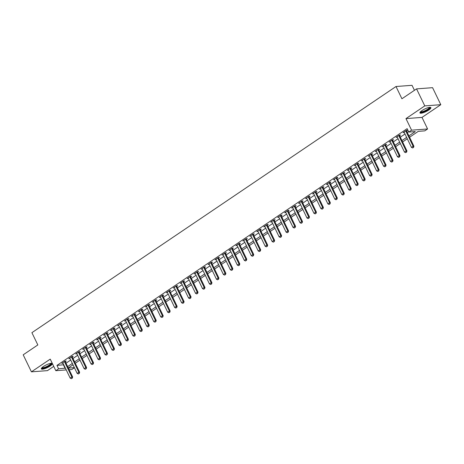 <?xml version="1.0" encoding="UTF-8"?>
<svg xmlns="http://www.w3.org/2000/svg" width="464" height="464" viewBox="0 0 464 464"><rect width="100%" height="100%" fill="white"/><g stroke="black" fill="none" stroke-linecap="round" stroke-linejoin="round"><path stroke-width="0.7" d="M50.199 365.992A6.073 1.45 154.2 0 0 52.287 363.602A6.073 1.45 154.2 0 0 48.952 363.811A6.073 1.45 154.2 0 0 43.442 366.502A6.073 1.45 154.2 0 0 41.354 368.892A6.073 1.45 154.2 0 0 44.689 368.683A6.073 1.45 154.2 0 0 50.199 365.992M428.782 110.032A6.073 1.45 154.2 0 0 430.876 107.642A6.073 1.45 154.2 0 0 427.535 107.845A6.073 1.45 154.2 0 0 422.031 110.536A6.073 1.45 154.2 0 0 419.937 112.926A6.073 1.45 154.2 0 0 423.278 112.717A6.073 1.45 154.2 0 0 428.782 110.032M74.431 367.749L71.845 369.495L69.153 369.698M414.439 90.306L412.026 85.312L396.007 86.513L31.9 332.682L37.828 344.938L23.2 354.821L31.424 371.838L47.45 370.637L53.737 366.386M396.007 86.513L401.928 98.768L416.55 88.879L432.576 87.673L440.8 104.69L424.78 105.891L405.971 118.604L411.568 130.175L427.588 128.975L424.804 130.86L418.308 131.347L409.579 137.245M405.971 118.604L421.996 117.404L440.8 104.69M421.996 117.404L427.588 128.975M416.55 88.879L424.78 105.891M408.917 135.877L415.274 131.573L408.784 132.06L407.137 128.656L56.962 365.412L63.73 364.739M66.016 363.196L70.696 360.029M72.976 358.486L77.662 355.32M79.941 353.777L84.628 350.61M86.907 349.073L91.588 345.9M93.873 344.363L98.554 341.197M100.833 339.654L105.519 336.487M107.799 334.944L112.485 331.777M114.765 330.235L119.451 327.068M121.73 325.525L126.411 322.358M128.69 320.815L133.377 317.649M135.656 316.112L140.343 312.945M142.622 311.402L147.308 308.235M149.588 306.692L154.268 303.526M156.548 301.983L161.234 298.816M163.514 297.273L168.2 294.106M170.479 292.564L175.166 289.397M177.445 287.86L182.126 284.693M184.411 283.15L189.092 279.983M191.371 278.441L196.057 275.274M198.337 273.731L203.023 270.564M205.303 269.021L209.983 265.855M212.268 264.312L216.949 261.145M219.228 259.608L223.915 256.435M226.194 254.898L230.881 251.732M233.16 250.189L237.846 247.022M240.126 245.479L244.806 242.312M247.086 240.77L251.772 237.603M254.052 236.06L258.738 232.893M261.017 231.35L265.704 228.184M267.983 226.647L272.664 223.48M274.949 221.937L279.63 218.77M281.909 217.227L286.595 214.061M288.875 212.518L293.561 209.351M295.841 207.808L300.521 204.641M302.806 203.099L307.487 199.932M309.766 198.395L314.453 195.228M316.732 193.685L321.419 190.518M323.698 188.976L328.384 185.809M330.664 184.266L335.344 181.099M337.624 179.556L342.31 176.39M344.59 174.847L349.276 171.68M351.555 170.137L356.242 166.97M358.521 165.433L363.202 162.267M365.481 160.724L370.168 157.557M372.447 156.014L377.133 152.847M379.413 151.305L384.099 148.138M386.379 146.595L391.059 143.428M393.344 141.885L398.025 138.719M400.304 137.182L404.991 134.015M407.27 132.472L408.558 131.602M406.58 130.923L407.491 130.303L406.406 130.384L403.065 132.646L404.254 132.489M399.614 135.627L400.525 135.012L399.44 135.094L396.099 137.356L397.288 137.199M392.648 140.337L393.559 139.722L392.48 139.803L389.134 142.065L390.328 141.909M385.688 145.046L386.599 144.432L385.514 144.513L382.174 146.775L383.363 146.618M378.723 149.756L379.633 149.141L378.549 149.222L375.208 151.479L376.397 151.328M371.757 154.466L372.667 153.851L371.583 153.932L368.242 156.188L369.431 156.037M364.791 159.175L365.702 158.555L364.623 158.636L361.276 160.898L362.471 160.741M357.825 163.879L358.742 163.264L357.657 163.345L354.31 165.607L355.505 165.451M350.865 168.589L351.776 167.974L350.691 168.055L347.35 170.317L348.539 170.16M343.899 173.298L344.81 172.683L343.725 172.765L340.385 175.027L341.574 174.87M336.934 178.008L337.844 177.393L336.765 177.474L333.419 179.736L334.614 179.58M329.968 182.717L330.878 182.103L329.8 182.184L326.453 184.44L327.648 184.289M323.008 187.427L323.918 186.812L322.834 186.893L319.493 189.15L320.682 188.999M316.042 192.137L316.953 191.516L315.868 191.597L312.527 193.859L313.716 193.703M309.076 196.84L309.987 196.226L308.902 196.307L305.561 198.569L306.75 198.412M302.11 201.55L303.021 200.935L301.942 201.016L298.596 203.278L299.79 203.122M295.15 206.26L296.061 205.645L294.976 205.726L291.636 207.988L292.825 207.831M288.185 210.969L289.095 210.354L288.011 210.436L284.67 212.692L285.859 212.541M281.219 215.679L282.129 215.064L281.045 215.145L277.704 217.401L278.893 217.251M274.253 220.388L275.164 219.768L274.085 219.849L270.738 222.111L271.933 221.954M267.287 225.092L268.204 224.477L267.119 224.559L263.778 226.821L264.967 226.664M260.327 229.802L261.238 229.187L260.153 229.268L256.812 231.53L258.001 231.374M253.361 234.511L254.272 233.897L253.187 233.978L249.847 236.24L251.036 236.083M246.396 239.221L247.306 238.606L246.227 238.687L242.881 240.944L244.076 240.793M239.43 243.931L240.34 243.316L239.262 243.397L235.915 245.653L237.11 245.502M232.47 248.64L233.38 248.02L232.296 248.101L228.955 250.363L230.144 250.206M225.504 253.344L226.415 252.729L225.33 252.81L221.989 255.072L223.178 254.916M218.538 258.054L219.449 257.439L218.37 257.52L215.023 259.782L216.218 259.625M211.572 262.763L212.483 262.148L211.404 262.23L208.058 264.492L209.252 264.335M204.612 267.473L205.523 266.858L204.438 266.939L201.098 269.201L202.287 269.045M197.647 272.182L198.557 271.568L197.473 271.649L194.132 273.905L195.321 273.754M190.681 276.892L191.591 276.277L190.507 276.358L187.166 278.615L188.355 278.464M183.715 281.602L184.626 280.981L183.547 281.062L180.2 283.324L181.395 283.168M176.755 286.305L177.666 285.691L176.581 285.772L173.24 288.034L174.429 287.877M169.789 291.015L170.7 290.4L169.615 290.481L166.274 292.743L167.463 292.587M162.823 295.725L163.734 295.11L162.649 295.191L159.309 297.453L160.498 297.296M155.858 300.434L156.768 299.819L155.689 299.901L152.343 302.157L153.538 302.006M148.892 305.144L149.808 304.529L148.724 304.61L145.377 306.866L146.572 306.716M141.932 309.853L142.842 309.233L141.758 309.314L138.417 311.576L139.606 311.419M134.966 314.557L135.877 313.942L134.792 314.024L131.451 316.286L132.64 316.129M128 319.267L128.911 318.652L127.832 318.733L124.485 320.995L125.68 320.839M121.034 323.976L121.945 323.362L120.866 323.443L117.52 325.705L118.714 325.548M114.074 328.686L114.985 328.071L113.9 328.152L110.56 330.409L111.749 330.258M107.109 333.396L108.019 332.781L106.935 332.862L103.594 335.118L104.783 334.967M100.143 338.105L101.053 337.485L99.969 337.566L96.628 339.828L97.823 339.671M93.177 342.809L94.088 342.194L93.009 342.275L89.662 344.537L90.857 344.381M86.217 347.519L87.128 346.904L86.043 346.985L82.702 349.247L83.891 349.09M79.251 352.228L80.162 351.613L79.077 351.695L75.736 353.957L76.925 353.8M72.285 356.938L73.196 356.323L72.111 356.404L68.771 358.666L69.96 358.51M65.32 361.647L66.23 361.033L65.151 361.114L61.805 363.37L63 363.219M66.236 369.918L55.825 370.695L50.228 359.124L31.424 371.838M55.825 370.695L58.609 368.81L65.378 368.143M56.962 365.412L58.609 368.81M408.784 132.06L411.568 130.175M68.376 368.08L74.373 367.633M407.299 138.788L402.613 141.955M400.333 143.498L395.653 146.665M393.373 148.207L388.687 151.374M386.408 152.917L381.721 156.084M379.442 157.621L374.755 160.788M372.476 162.33L367.795 165.497M365.51 167.04L360.83 170.207M358.55 171.75L353.864 174.916M351.584 176.459L346.898 179.626M344.619 181.169L339.938 184.336M337.653 185.878L332.972 189.045M330.693 190.582L326.006 193.749M323.727 195.292L319.041 198.459M316.761 200.001L312.075 203.168M309.795 204.711L305.115 207.878M302.835 209.421L298.149 212.587M295.87 214.13L291.183 217.297M288.904 218.834L284.217 222.001M281.938 223.544L277.257 226.71M274.972 228.253L270.292 231.42M268.012 232.963L263.326 236.13M261.046 237.672L256.36 240.839M254.081 242.382L249.4 245.549M247.115 247.086L242.434 250.253M240.155 251.795L235.468 254.962M233.189 256.505L228.503 259.672M226.223 261.215L221.537 264.381M219.257 265.924L214.577 269.091M212.297 270.634L207.611 273.801M205.332 275.343L200.645 278.51M198.366 280.047L193.679 283.214M191.4 284.757L186.719 287.924M184.44 289.466L179.754 292.633M177.474 294.176L172.788 297.343M170.508 298.886L165.822 302.052M163.543 303.595L158.862 306.762M156.577 308.299L151.896 311.466M149.617 313.009L144.93 316.175M142.651 317.718L137.965 320.885M135.685 322.428L131.005 325.595M128.719 327.137L124.039 330.304M121.759 331.847L117.073 335.014M114.794 336.551L110.107 339.718M107.828 341.26L103.141 344.427M100.862 345.97L96.181 349.137M93.902 350.68L89.216 353.846M86.936 355.389L82.25 358.556M79.97 360.099L75.284 363.266M73.005 364.808L68.324 367.975M67.657 366.601L72.343 363.434M74.623 361.891L79.309 358.724M81.589 357.181L86.269 354.015M88.549 352.472L93.235 349.305M95.514 347.762L100.201 344.595M102.48 343.058L107.167 339.892M109.446 338.349L114.127 335.182M116.412 333.639L121.092 330.472M123.372 328.93L128.058 325.763M130.338 324.22L135.024 321.053M137.303 319.51L141.984 316.344M144.269 314.807L148.95 311.634M151.229 310.097L155.916 306.93M158.195 305.387L162.881 302.221M165.161 300.678L169.847 297.511M172.127 295.968L176.807 292.801M179.087 291.259L183.773 288.092M186.052 286.549L190.739 283.382M193.018 281.845L197.705 278.678M199.984 277.136L204.665 273.969M206.95 272.426L211.63 269.259M213.91 267.716L218.596 264.55M220.876 263.007L225.562 259.84M227.841 258.297L232.522 255.13M234.807 253.593L239.488 250.427M241.767 248.884L246.454 245.717M248.733 244.174L253.419 241.007M255.699 239.465L260.379 236.298M262.665 234.755L267.345 231.588M269.625 230.045L274.311 226.879M276.59 225.342L281.277 222.169M283.556 220.632L288.243 217.465M290.522 215.922L295.203 212.756M297.482 211.213L302.168 208.046M304.448 206.503L309.134 203.336M311.414 201.794L316.1 198.627M318.379 197.084L323.06 193.917M325.345 192.38L330.026 189.213M332.305 187.671L336.992 184.504M339.271 182.961L343.957 179.794M346.237 178.251L350.917 175.085M353.203 173.542L357.883 170.375M360.163 168.832L364.849 165.665M367.128 164.128L371.815 160.962M374.094 159.419L378.781 156.252M381.06 154.709L385.741 151.542M388.02 150L392.706 146.833M394.986 145.29L399.672 142.123M401.952 140.58L406.638 137.414M63.458 364.924L65.105 368.323M403.912 132.078L404.15 132.565M396.946 136.781L397.184 137.274M389.98 141.491L390.218 141.984M383.015 146.201L383.252 146.694M376.055 150.91L376.287 151.397M369.089 155.62L369.327 156.107M362.123 160.329L362.361 160.817M355.157 165.033L355.395 165.526M348.191 169.743L348.429 170.236M341.231 174.452L341.469 174.945M334.266 179.162L334.503 179.655M327.3 183.872L327.538 184.359M320.334 188.581L320.572 189.068M313.374 193.285L313.612 193.778M306.408 197.995L306.646 198.488M299.442 202.704L299.68 203.197M292.477 207.414L292.714 207.907M285.517 212.123L285.749 212.611M278.551 216.833L278.789 217.32M271.585 221.543L271.823 222.03M264.619 226.246L264.857 226.739M257.659 230.956L257.891 231.449M250.693 235.666L250.931 236.159M243.728 240.375L243.965 240.862M236.762 245.085L237 245.572M229.796 249.794L230.034 250.282M222.836 254.498L223.074 254.991M215.87 259.208L216.108 259.701M208.904 263.917L209.142 264.41M201.939 268.627L202.176 269.12M194.979 273.337L195.216 273.824M188.013 278.046L188.251 278.533M181.047 282.75L181.285 283.243M174.081 287.46L174.319 287.953M167.121 292.169L167.353 292.662M160.155 296.879L160.393 297.372M153.19 301.588L153.427 302.076M146.224 306.298L146.462 306.785M139.258 311.008L139.496 311.495M132.298 315.711L132.536 316.204M125.332 320.421L125.57 320.914M118.366 325.131L118.604 325.624M111.401 329.84L111.638 330.327M104.441 334.55L104.678 335.037M97.475 339.259L97.713 339.747M90.509 343.963L90.747 344.456M83.543 348.673L83.781 349.166M76.583 353.382L76.815 353.875M69.617 358.092L69.855 358.585M62.652 362.802L62.889 363.289M412.624 147.964L413.592 147.39L412.624 147.964L411.452 147.384L404.214 132.408A0.777 0.644 -94.3 0 0 404.092 132.223L403.941 132.054M405.768 130.819L405.814 131.057A0.777 0.644 -94.3 0 0 405.89 131.283L413.128 146.253L413.905 146.195L413.592 147.39M406.476 130.384L406.592 130.999A0.777 0.644 -94.3 0 0 406.667 131.219L413.905 146.195M411.452 147.384L413.128 146.253L413.459 147.395M405.658 152.673L406.626 152.093L405.658 152.673L404.492 152.093L397.254 137.118A0.777 0.644 -94.3 0 0 397.126 136.932L396.975 136.764M398.802 135.529L398.849 135.766A0.777 0.644 -94.3 0 0 398.924 135.987L406.162 150.962L406.94 150.904L406.626 152.093M399.51 135.088L399.632 135.708A0.777 0.644 -94.3 0 0 399.701 135.929L406.94 150.904M404.492 152.093L406.162 150.962L406.499 152.105M398.698 157.377L399.661 156.803L398.698 157.377L397.526 156.803L390.288 141.827A0.777 0.644 -94.3 0 0 390.16 141.642L390.009 141.474M391.842 140.238L391.883 140.476A0.777 0.644 -94.3 0 0 391.958 140.696L399.197 155.672L399.98 155.614L399.661 156.803M392.55 139.797L392.666 140.418A0.777 0.644 -94.3 0 0 392.735 140.638L399.98 155.614M397.526 156.803L399.197 155.672L399.533 156.815M391.732 162.087L392.695 161.513L391.732 162.087L390.56 161.513L383.322 146.537A0.777 0.644 -94.3 0 0 383.194 146.346L383.044 146.183M384.876 144.942L384.923 145.18A0.777 0.644 -94.3 0 0 384.992 145.406L392.231 160.382L393.014 160.324L392.695 161.513M385.584 144.507L385.7 145.122A0.777 0.644 -94.3 0 0 385.775 145.348L393.014 160.324M390.56 161.513L392.231 160.382L392.567 161.524M384.766 166.796L385.735 166.222L384.766 166.796L383.595 166.216L376.356 151.247A0.777 0.644 -94.3 0 0 376.234 151.055L376.084 150.887M377.911 149.652L377.957 149.889A0.777 0.644 -94.3 0 0 378.032 150.116L385.271 165.091L386.048 165.033L385.735 166.222M378.618 149.217L378.734 149.831A0.777 0.644 -94.3 0 0 378.81 150.058L386.048 165.033M383.595 166.216L385.271 165.091L385.601 166.234M429.786 107.341A5.255 1.259 -25.8 0 1 429.861 107.428A5.255 1.259 -25.8 0 1 425.795 110.821A5.255 1.259 -25.8 0 1 420.425 112.05A5.255 1.259 -25.8 0 1 420.378 111.888M419.937 112.566A6.032 1.444 154.2 0 0 425.772 111.041A6.032 1.444 154.2 0 0 430.592 107.416M420.662 111.604A4.866 1.166 154.2 0 0 425.488 110.444A4.866 1.166 154.2 0 0 429.386 107.387M51.202 363.306A5.255 1.259 -25.8 0 1 49.48 365.481A5.255 1.259 -25.8 0 1 44.48 367.888A5.255 1.259 -25.8 0 1 41.795 367.853M42.073 367.569A4.866 1.166 154.2 0 0 49.097 365.162A4.866 1.166 154.2 0 0 50.802 363.353M41.348 368.532A6.032 1.444 154.2 0 0 49.915 365.452A6.032 1.444 154.2 0 0 52.009 363.376M377.8 171.506L378.769 170.932L377.8 171.506L376.635 170.926L369.396 155.956A0.777 0.644 -94.3 0 0 369.269 155.765L369.118 155.597M370.945 154.361L370.991 154.599A0.777 0.644 -94.3 0 0 371.067 154.825L378.305 169.795L379.082 169.737L378.769 170.932M371.652 153.926L371.774 154.541A0.777 0.644 -94.3 0 0 371.844 154.767L379.082 169.737M376.635 170.926L378.305 169.795L378.641 170.938M370.84 176.216L371.803 175.641L370.84 176.216L369.669 175.636L362.43 160.66A0.777 0.644 -94.3 0 0 362.303 160.474L362.152 160.306M363.985 159.071L364.025 159.309A0.777 0.644 -94.3 0 0 364.101 159.535L371.339 174.505L372.116 174.447L371.803 175.641M364.692 158.636L364.808 159.251A0.777 0.644 -94.3 0 0 364.878 159.477L372.116 174.447M369.669 175.636L371.339 174.505L371.676 175.647M363.875 180.925L364.837 180.351L363.875 180.925L362.703 180.345L355.465 165.37A0.777 0.644 -94.3 0 0 355.337 165.184L355.186 165.016M357.019 163.78L357.065 164.018A0.777 0.644 -94.3 0 0 357.135 164.239L364.373 179.214L365.156 179.156L364.837 180.351M357.727 163.34L357.843 163.96A0.777 0.644 -94.3 0 0 357.918 164.181L365.156 179.156M362.703 180.345L364.373 179.214L364.71 180.357M356.909 185.629L357.877 185.055L356.909 185.629L355.737 185.055L348.499 170.079A0.777 0.644 -94.3 0 0 348.377 169.894L348.226 169.725M350.053 168.49L350.1 168.728A0.777 0.644 -94.3 0 0 350.169 168.948L357.413 183.924L358.191 183.866L357.877 185.055M350.761 168.049L350.877 168.67A0.777 0.644 -94.3 0 0 350.952 168.89L358.191 183.866M355.737 185.055L357.413 183.924L357.744 185.066M349.943 190.339L350.912 189.764L349.943 190.339L348.777 189.764L341.539 174.789A0.777 0.644 -94.3 0 0 341.411 174.597L341.26 174.435M343.087 173.194L343.134 173.437A0.777 0.644 -94.3 0 0 343.209 173.658L350.448 188.633L351.225 188.575L350.912 189.764M343.795 172.759L343.911 173.374A0.777 0.644 -94.3 0 0 343.986 173.6L351.225 188.575M348.777 189.764L350.448 188.633L350.778 189.776M342.983 195.048L343.946 194.474L342.983 195.048L341.811 194.468L334.573 179.498A0.777 0.644 -94.3 0 0 334.445 179.307L334.295 179.145M336.122 177.903L336.168 178.141A0.777 0.644 -94.3 0 0 336.243 178.367L343.482 193.343L344.259 193.285L343.946 194.474M336.829 177.468L336.951 178.083A0.777 0.644 -94.3 0 0 337.021 178.309L344.259 193.285M341.811 194.468L343.482 193.343L343.818 194.486M336.017 199.758L336.98 199.184L336.017 199.758L334.846 199.178L327.607 184.208A0.777 0.644 -94.3 0 0 327.48 184.017L327.329 183.848M329.162 182.613L329.208 182.851A0.777 0.644 -94.3 0 0 329.278 183.077L336.516 198.047L337.299 197.989L336.98 199.184M329.869 182.178L329.985 182.793A0.777 0.644 -94.3 0 0 330.061 183.019L337.299 197.989M334.846 199.178L336.516 198.047L336.852 199.195M329.051 204.467L330.02 203.893L329.051 204.467L327.88 203.887L320.641 188.912A0.777 0.644 -94.3 0 0 320.52 188.726L320.369 188.558M322.196 187.323L322.242 187.56A0.777 0.644 -94.3 0 0 322.312 187.787L329.55 202.756L330.333 202.698L330.02 203.893M322.903 186.888L323.019 187.502A0.777 0.644 -94.3 0 0 323.095 187.729L330.333 202.698M327.88 203.887L329.55 202.756L329.887 203.899M322.086 209.177L323.054 208.603L322.086 209.177L320.92 208.597L313.676 193.621A0.777 0.644 -94.3 0 0 313.554 193.436L313.403 193.268M315.23 192.032L315.276 192.27A0.777 0.644 -94.3 0 0 315.352 192.49L322.59 207.466L323.367 207.408L323.054 208.603M315.938 191.591L316.054 192.212A0.777 0.644 -94.3 0 0 316.129 192.432L323.367 207.408M320.92 208.597L322.59 207.466L322.921 208.609M315.126 213.881L316.088 213.307L315.126 213.881L313.954 213.307L306.716 198.331A0.777 0.644 -94.3 0 0 306.588 198.145L306.437 197.977M308.264 196.742L308.311 196.98A0.777 0.644 -94.3 0 0 308.386 197.2L315.624 212.176L316.402 212.118L316.088 213.307M308.972 196.301L309.094 196.922A0.777 0.644 -94.3 0 0 309.163 197.142L316.402 212.118M313.954 213.307L315.624 212.176L315.961 213.318M308.16 218.59L309.123 218.016L308.16 218.59L306.988 218.016L299.75 203.041A0.777 0.644 -94.3 0 0 299.622 202.855L299.471 202.687M301.304 201.446L301.345 201.689A0.777 0.644 -94.3 0 0 301.42 201.91L308.659 216.885L309.442 216.827L309.123 218.016M302.012 201.011L302.128 201.625A0.777 0.644 -94.3 0 0 302.203 201.852L309.442 216.827M306.988 218.016L308.659 216.885L308.995 218.028M301.194 223.3L302.157 222.726L301.194 223.3L300.022 222.726L292.784 207.75A0.777 0.644 -94.3 0 0 292.656 207.559L292.506 207.396M294.338 206.155L294.385 206.393A0.777 0.644 -94.3 0 0 294.454 206.619L301.693 221.595L302.476 221.537L302.157 222.726M295.046 205.72L295.162 206.335A0.777 0.644 -94.3 0 0 295.237 206.561L302.476 221.537M300.022 222.726L301.693 221.595L302.029 222.737M294.228 228.01L295.197 227.435L294.228 228.01L293.057 227.43L285.818 212.46A0.777 0.644 -94.3 0 0 285.696 212.268L285.546 212.1M287.373 210.865L287.419 211.103A0.777 0.644 -94.3 0 0 287.494 211.329L294.733 226.304L295.51 226.241L295.197 227.435M288.08 210.43L288.196 211.045A0.777 0.644 -94.3 0 0 288.272 211.271L295.51 226.241M293.057 227.43L294.733 226.304L295.063 227.447M287.262 232.719L288.231 232.145L287.262 232.719L286.097 232.139L278.858 217.169A0.777 0.644 -94.3 0 0 278.731 216.978L278.58 216.81M280.407 215.574L280.453 215.812A0.777 0.644 -94.3 0 0 280.529 216.038L287.767 231.008L288.544 230.95L288.231 232.145M281.114 215.139L281.236 215.754A0.777 0.644 -94.3 0 0 281.306 215.98L288.544 230.95M286.097 232.139L287.767 231.008L288.103 232.151M280.302 237.429L281.265 236.855L280.302 237.429L279.131 236.849L271.892 221.873A0.777 0.644 -94.3 0 0 271.765 221.688L271.614 221.519M273.447 220.284L273.487 220.522A0.777 0.644 -94.3 0 0 273.563 220.748L280.801 235.718L281.578 235.66L281.265 236.855M274.154 219.849L274.27 220.464A0.777 0.644 -94.3 0 0 274.34 220.684L281.578 235.66M279.131 236.849L280.801 235.718L281.138 236.86M273.337 242.138L274.299 241.558L273.337 242.138L272.165 241.558L264.927 226.583A0.777 0.644 -94.3 0 0 264.799 226.397L264.648 226.229M266.481 224.994L266.527 225.231A0.777 0.644 -94.3 0 0 266.597 225.452L273.835 240.427L274.618 240.369L274.299 241.558M267.189 224.553L267.305 225.173A0.777 0.644 -94.3 0 0 267.38 225.394L274.618 240.369M272.165 241.558L273.835 240.427L274.172 241.57M266.371 246.842L267.339 246.268L266.371 246.842L265.199 246.268L257.961 231.292A0.777 0.644 -94.3 0 0 257.839 231.107L257.688 230.939M259.515 229.703L259.562 229.941A0.777 0.644 -94.3 0 0 259.637 230.161L266.875 245.137L267.653 245.079L267.339 246.268M260.223 229.262L260.339 229.883A0.777 0.644 -94.3 0 0 260.414 230.103L267.653 245.079M265.199 246.268L266.875 245.137L267.206 246.28M259.405 251.552L260.374 250.978L259.405 251.552L258.239 250.978L251.001 236.002A0.777 0.644 -94.3 0 0 250.873 235.811L250.722 235.648M252.549 234.407L252.596 234.645A0.777 0.644 -94.3 0 0 252.671 234.871L259.91 249.847L260.687 249.789L260.374 250.978M253.257 233.972L253.373 234.587A0.777 0.644 -94.3 0 0 253.448 234.813L260.687 249.789M258.239 250.978L259.91 249.847L260.24 250.989M252.445 256.261L253.408 255.687L252.445 256.261L251.273 255.681L244.035 240.712A0.777 0.644 -94.3 0 0 243.907 240.52L243.757 240.352M245.589 239.117L245.63 239.354A0.777 0.644 -94.3 0 0 245.705 239.581L252.944 254.556L253.721 254.498L253.408 255.687M246.297 238.682L246.413 239.296A0.777 0.644 -94.3 0 0 246.483 239.523L253.721 254.498M251.273 255.681L252.944 254.556L253.28 255.699M245.479 260.971L246.442 260.397L245.479 260.971L244.308 260.391L237.069 245.421A0.777 0.644 -94.3 0 0 236.942 245.23L236.791 245.062M238.624 243.826L238.67 244.064A0.777 0.644 -94.3 0 0 238.74 244.29L245.978 259.26L246.761 259.202L246.442 260.397M239.331 243.391L239.447 244.006A0.777 0.644 -94.3 0 0 239.523 244.232L246.761 259.202M244.308 260.391L245.978 259.26L246.314 260.403M238.513 265.681L239.482 265.106L238.513 265.681L237.342 265.101L230.103 250.125A0.777 0.644 -94.3 0 0 229.982 249.939L229.831 249.771M231.658 248.536L231.704 248.774A0.777 0.644 -94.3 0 0 231.774 249L239.012 263.97L239.795 263.912L239.482 265.106M232.365 248.101L232.481 248.716A0.777 0.644 -94.3 0 0 232.557 248.942L239.795 263.912M237.342 265.101L239.012 263.97L239.349 265.112M231.548 270.39L232.516 269.816L231.548 270.39L230.382 269.81L223.143 254.835A0.777 0.644 -94.3 0 0 223.016 254.649L222.865 254.481M224.692 253.245L224.738 253.483A0.777 0.644 -94.3 0 0 224.814 253.704L232.052 268.679L232.829 268.621L232.516 269.816M225.4 252.805L225.516 253.425A0.777 0.644 -94.3 0 0 225.591 253.646L232.829 268.621M230.382 269.81L232.052 268.679L232.383 269.822M224.588 275.094L225.55 274.52L224.588 275.094L223.416 274.52L216.178 259.544A0.777 0.644 -94.3 0 0 216.05 259.359L215.899 259.19M217.726 257.955L217.773 258.193A0.777 0.644 -94.3 0 0 217.848 258.413L225.086 273.389L225.864 273.331L225.55 274.52M218.434 257.514L218.556 258.135A0.777 0.644 -94.3 0 0 218.625 258.355L225.864 273.331M223.416 274.52L225.086 273.389L225.423 274.531M217.622 279.804L218.585 279.229L217.622 279.804L216.45 279.229L209.212 264.254A0.777 0.644 -94.3 0 0 209.084 264.062L208.933 263.9M210.766 262.659L210.807 262.902A0.777 0.644 -94.3 0 0 210.882 263.123L218.121 278.098L218.904 278.04L218.585 279.229M211.474 262.224L211.59 262.839A0.777 0.644 -94.3 0 0 211.665 263.065L218.904 278.04M216.45 279.229L218.121 278.098L218.457 279.241M210.656 284.513L211.625 283.939L210.656 284.513L209.484 283.933L202.246 268.963A0.777 0.644 -94.3 0 0 202.124 268.772L201.973 268.61M203.8 267.368L203.847 267.606A0.777 0.644 -94.3 0 0 203.916 267.832L211.155 282.808L211.938 282.75L211.625 283.939M204.508 266.933L204.624 267.548A0.777 0.644 -94.3 0 0 204.699 267.774L211.938 282.75M209.484 283.933L211.155 282.808L211.491 283.951M203.69 289.223L204.659 288.649L203.69 289.223L202.519 288.643L195.28 273.673A0.777 0.644 -94.3 0 0 195.158 273.482L195.008 273.313M196.835 272.078L196.881 272.316A0.777 0.644 -94.3 0 0 196.956 272.542L204.195 287.512L204.972 287.454L204.659 288.649M197.542 271.643L197.658 272.258A0.777 0.644 -94.3 0 0 197.734 272.484L204.972 287.454M202.519 288.643L204.195 287.512L204.525 288.66M196.724 293.932L197.693 293.358L196.724 293.932L195.559 293.352L188.32 278.377A0.777 0.644 -94.3 0 0 188.193 278.191L188.042 278.023M189.869 276.788L189.915 277.025A0.777 0.644 -94.3 0 0 189.991 277.252L197.229 292.221L198.006 292.163L197.693 293.358M190.576 276.353L190.698 276.967A0.777 0.644 -94.3 0 0 190.768 277.194L198.006 292.163M195.559 293.352L197.229 292.221L197.565 293.364M189.764 298.642L190.727 298.068L189.764 298.642L188.593 298.062L181.354 283.086A0.777 0.644 -94.3 0 0 181.227 282.901L181.076 282.733M182.909 281.497L182.949 281.735A0.777 0.644 -94.3 0 0 183.025 281.955L190.263 296.931L191.046 296.873L190.727 298.068M183.616 281.056L183.732 281.677A0.777 0.644 -94.3 0 0 183.802 281.897L191.046 296.873M188.593 298.062L190.263 296.931L190.6 298.074M182.799 303.352L183.761 302.772L182.799 303.352L181.627 302.772L174.389 287.796A0.777 0.644 -94.3 0 0 174.261 287.61L174.11 287.442M175.943 286.207L175.989 286.445A0.777 0.644 -94.3 0 0 176.059 286.665L183.297 301.641L184.08 301.583L183.761 302.772M176.651 285.766L176.767 286.387A0.777 0.644 -94.3 0 0 176.842 286.607L184.08 301.583M181.627 302.772L183.297 301.641L183.634 302.783M175.833 308.055L176.801 307.481L175.833 308.055L174.661 307.481L167.423 292.506A0.777 0.644 -94.3 0 0 167.301 292.32L167.15 292.152M168.977 290.911L169.024 291.154A0.777 0.644 -94.3 0 0 169.099 291.375L176.337 306.35L177.115 306.292L176.801 307.481M169.685 290.476L169.801 291.09A0.777 0.644 -94.3 0 0 169.876 291.317L177.115 306.292M174.661 307.481L176.337 306.35L176.668 307.493M168.867 312.765L169.836 312.191L168.867 312.765L167.701 312.191L160.463 297.215A0.777 0.644 -94.3 0 0 160.335 297.024L160.184 296.861M162.011 295.62L162.058 295.858A0.777 0.644 -94.3 0 0 162.133 296.084L169.372 311.06L170.149 311.002L169.836 312.191M162.719 295.185L162.841 295.8A0.777 0.644 -94.3 0 0 162.91 296.026L170.149 311.002M167.701 312.191L169.372 311.06L169.708 312.202M161.907 317.475L162.87 316.9L161.907 317.475L160.735 316.895L153.497 301.925A0.777 0.644 -94.3 0 0 153.369 301.733L153.219 301.565M155.051 300.33L155.092 300.568A0.777 0.644 -94.3 0 0 155.167 300.794L162.406 315.769L163.183 315.706L162.87 316.9M155.759 299.895L155.875 300.51A0.777 0.644 -94.3 0 0 155.945 300.736L163.183 315.706M160.735 316.895L162.406 315.769L162.742 316.912M154.941 322.184L155.904 321.61L154.941 322.184L153.77 321.604L146.531 306.634A0.777 0.644 -94.3 0 0 146.404 306.443L146.253 306.275M148.086 305.039L148.132 305.277A0.777 0.644 -94.3 0 0 148.202 305.503L155.44 320.473L156.223 320.415L155.904 321.61M148.793 304.604L148.909 305.219A0.777 0.644 -94.3 0 0 148.985 305.445L156.223 320.415M153.77 321.604L155.44 320.473L155.776 321.616M147.975 326.894L148.944 326.32L147.975 326.894L146.804 326.314L139.565 311.338A0.777 0.644 -94.3 0 0 139.444 311.153L139.293 310.984M141.12 309.749L141.166 309.987A0.777 0.644 -94.3 0 0 141.236 310.213L148.48 325.183L149.257 325.125L148.944 326.32M141.827 309.314L141.943 309.929A0.777 0.644 -94.3 0 0 142.019 310.149L149.257 325.125M146.804 326.314L148.48 325.183L148.811 326.325M141.01 331.603L141.978 331.023L141.01 331.603L139.844 331.023L132.605 316.048A0.777 0.644 -94.3 0 0 132.478 315.862L132.327 315.694M134.154 314.459L134.2 314.696A0.777 0.644 -94.3 0 0 134.276 314.917L141.514 329.892L142.291 329.834L141.978 331.023M134.862 314.018L134.978 314.638A0.777 0.644 -94.3 0 0 135.053 314.859L142.291 329.834M139.844 331.023L141.514 329.892L141.845 331.035M134.05 336.307L135.012 335.733L134.05 336.307L132.878 335.733L125.64 320.757A0.777 0.644 -94.3 0 0 125.512 320.572L125.361 320.404M127.188 319.168L127.235 319.406A0.777 0.644 -94.3 0 0 127.31 319.626L134.548 334.602L135.326 334.544L135.012 335.733M127.902 318.727L128.018 319.348A0.777 0.644 -94.3 0 0 128.087 319.568L135.326 334.544M132.878 335.733L134.548 334.602L134.885 335.745M127.084 341.017L128.047 340.443L127.084 341.017L125.912 340.443L118.674 325.467A0.777 0.644 -94.3 0 0 118.546 325.276L118.395 325.113M120.228 323.872L120.275 324.11A0.777 0.644 -94.3 0 0 120.344 324.336L127.583 339.312L128.366 339.254L128.047 340.443M120.936 323.437L121.052 324.052A0.777 0.644 -94.3 0 0 121.127 324.278L128.366 339.254M125.912 340.443L127.583 339.312L127.919 340.454M120.118 345.726L121.087 345.152L120.118 345.726L118.946 345.146L111.708 330.177A0.777 0.644 -94.3 0 0 111.586 329.985L111.435 329.817M113.262 328.582L113.309 328.819A0.777 0.644 -94.3 0 0 113.378 329.046L120.617 344.021L121.4 343.963L121.087 345.152M113.97 328.147L114.086 328.761A0.777 0.644 -94.3 0 0 114.161 328.988L121.4 343.963M118.946 345.146L120.617 344.021L120.953 345.164M113.152 350.436L114.121 349.862L113.152 350.436L111.986 349.856L104.742 334.886A0.777 0.644 -94.3 0 0 104.62 334.695L104.47 334.527M106.297 333.291L106.343 333.529A0.777 0.644 -94.3 0 0 106.418 333.755L113.657 348.725L114.434 348.667L114.121 349.862M107.004 332.856L107.12 333.471A0.777 0.644 -94.3 0 0 107.196 333.697L114.434 348.667M111.986 349.856L113.657 348.725L113.987 349.873M106.192 355.146L107.155 354.571L106.192 355.146L105.021 354.566L97.782 339.59A0.777 0.644 -94.3 0 0 97.655 339.404L97.504 339.236M99.331 338.001L99.377 338.239A0.777 0.644 -94.3 0 0 99.453 338.465L106.691 353.435L107.468 353.377L107.155 354.571M100.038 337.566L100.16 338.181A0.777 0.644 -94.3 0 0 100.23 338.407L107.468 353.377M105.021 354.566L106.691 353.435L107.027 354.577M99.226 359.855L100.189 359.281L99.226 359.855L98.055 359.275L90.816 344.3A0.777 0.644 -94.3 0 0 90.689 344.114L90.538 343.946M92.371 342.71L92.411 342.948A0.777 0.644 -94.3 0 0 92.487 343.169L99.725 358.144L100.508 358.086L100.189 359.281M93.078 342.27L93.194 342.89A0.777 0.644 -94.3 0 0 93.27 343.111L100.508 358.086M98.055 359.275L99.725 358.144L100.062 359.287M92.261 364.559L93.223 363.985L92.261 364.559L91.089 363.985L83.851 349.009A0.777 0.644 -94.3 0 0 83.723 348.824L83.572 348.655M85.405 347.42L85.451 347.658A0.777 0.644 -94.3 0 0 85.521 347.878L92.759 362.854L93.542 362.796L93.223 363.985M86.113 346.979L86.229 347.6A0.777 0.644 -94.3 0 0 86.304 347.82L93.542 362.796M91.089 363.985L92.759 362.854L93.096 363.996M85.295 369.269L86.263 368.694L85.295 369.269L84.123 368.694L76.885 353.719A0.777 0.644 -94.3 0 0 76.763 353.527L76.612 353.365M78.439 352.124L78.486 352.367A0.777 0.644 -94.3 0 0 78.561 352.588L85.799 367.563L86.577 367.505L86.263 368.694M79.147 351.689L79.263 352.304A0.777 0.644 -94.3 0 0 79.338 352.53L86.577 367.505M84.123 368.694L85.799 367.563L86.13 368.706M78.329 373.978L79.298 373.404L78.329 373.978L77.163 373.398L69.925 358.428A0.777 0.644 -94.3 0 0 69.797 358.237L69.646 358.075M71.473 356.833L71.52 357.071A0.777 0.644 -94.3 0 0 71.595 357.297L78.834 372.273L79.611 372.215L79.298 373.404M72.181 356.398L72.303 357.013A0.777 0.644 -94.3 0 0 72.372 357.239L79.611 372.215M77.163 373.398L78.834 372.273L79.17 373.416M71.369 378.688L72.332 378.114L71.369 378.688L70.197 378.108L62.959 363.138A0.777 0.644 -94.3 0 0 62.831 362.947L62.681 362.778M64.513 361.543L64.554 361.781A0.777 0.644 -94.3 0 0 64.629 362.007L71.868 376.977L72.645 376.919L72.332 378.114M65.221 361.108L65.337 361.723A0.777 0.644 -94.3 0 0 65.407 361.949L72.645 376.919M70.197 378.108L71.868 376.977L72.204 378.125M405.89 131.283L406.667 131.219M405.814 131.057L406.592 130.999M398.924 135.987L399.701 135.929M398.849 135.766L399.632 135.708M391.958 140.696L392.735 140.638M391.883 140.476L392.666 140.418M384.992 145.406L385.775 145.348M384.923 145.18L385.7 145.122M378.032 150.116L378.81 150.058M377.957 149.889L378.734 149.831M371.067 154.825L371.844 154.767M370.991 154.599L371.774 154.541M364.101 159.535L364.878 159.477M364.025 159.309L364.808 159.251M357.135 164.239L357.918 164.181M357.065 164.018L357.843 163.96M350.169 168.948L350.952 168.89M350.1 168.728L350.877 168.67M343.209 173.658L343.986 173.6M343.134 173.437L343.911 173.374M336.243 178.367L337.021 178.309M336.168 178.141L336.951 178.083M329.278 183.077L330.061 183.019M329.208 182.851L329.985 182.793M322.312 187.787L323.095 187.729M322.242 187.56L323.019 187.502M315.352 192.49L316.129 192.432M315.276 192.27L316.054 192.212M308.386 197.2L309.163 197.142M308.311 196.98L309.094 196.922M301.42 201.91L302.203 201.852M301.345 201.689L302.128 201.625M294.454 206.619L295.237 206.561M294.385 206.393L295.162 206.335M287.494 211.329L288.272 211.271M287.419 211.103L288.196 211.045M280.529 216.038L281.306 215.98M280.453 215.812L281.236 215.754M273.563 220.748L274.34 220.684M273.487 220.522L274.27 220.464M266.597 225.452L267.38 225.394M266.527 225.231L267.305 225.173M259.637 230.161L260.414 230.103M259.562 229.941L260.339 229.883M252.671 234.871L253.448 234.813M252.596 234.645L253.373 234.587M245.705 239.581L246.483 239.523M245.63 239.354L246.413 239.296M238.74 244.29L239.523 244.232M238.67 244.064L239.447 244.006M231.774 249L232.557 248.942M231.704 248.774L232.481 248.716M224.814 253.704L225.591 253.646M224.738 253.483L225.516 253.425M217.848 258.413L218.625 258.355M217.773 258.193L218.556 258.135M210.882 263.123L211.665 263.065M210.807 262.902L211.59 262.839M203.916 267.832L204.699 267.774M203.847 267.606L204.624 267.548M196.956 272.542L197.734 272.484M196.881 272.316L197.658 272.258M189.991 277.252L190.768 277.194M189.915 277.025L190.698 276.967M183.025 281.955L183.802 281.897M182.949 281.735L183.732 281.677M176.059 286.665L176.842 286.607M175.989 286.445L176.767 286.387M169.099 291.375L169.876 291.317M169.024 291.154L169.801 291.09M162.133 296.084L162.91 296.026M162.058 295.858L162.841 295.8M155.167 300.794L155.945 300.736M155.092 300.568L155.875 300.51M148.202 305.503L148.985 305.445M148.132 305.277L148.909 305.219M141.236 310.213L142.019 310.149M141.166 309.987L141.943 309.929M134.276 314.917L135.053 314.859M134.2 314.696L134.978 314.638M127.31 319.626L128.087 319.568M127.235 319.406L128.018 319.348M120.344 324.336L121.127 324.278M120.275 324.11L121.052 324.052M113.378 329.046L114.161 328.988M113.309 328.819L114.086 328.761M106.418 333.755L107.196 333.697M106.343 333.529L107.12 333.471M99.453 338.465L100.23 338.407M99.377 338.239L100.16 338.181M92.487 343.169L93.27 343.111M92.411 342.948L93.194 342.89M85.521 347.878L86.304 347.82M85.451 347.658L86.229 347.6M78.561 352.588L79.338 352.53M78.486 352.367L79.263 352.304M71.595 357.297L72.372 357.239M71.52 357.071L72.303 357.013M64.629 362.007L65.407 361.949M64.554 361.781L65.337 361.723"/></g></svg>
